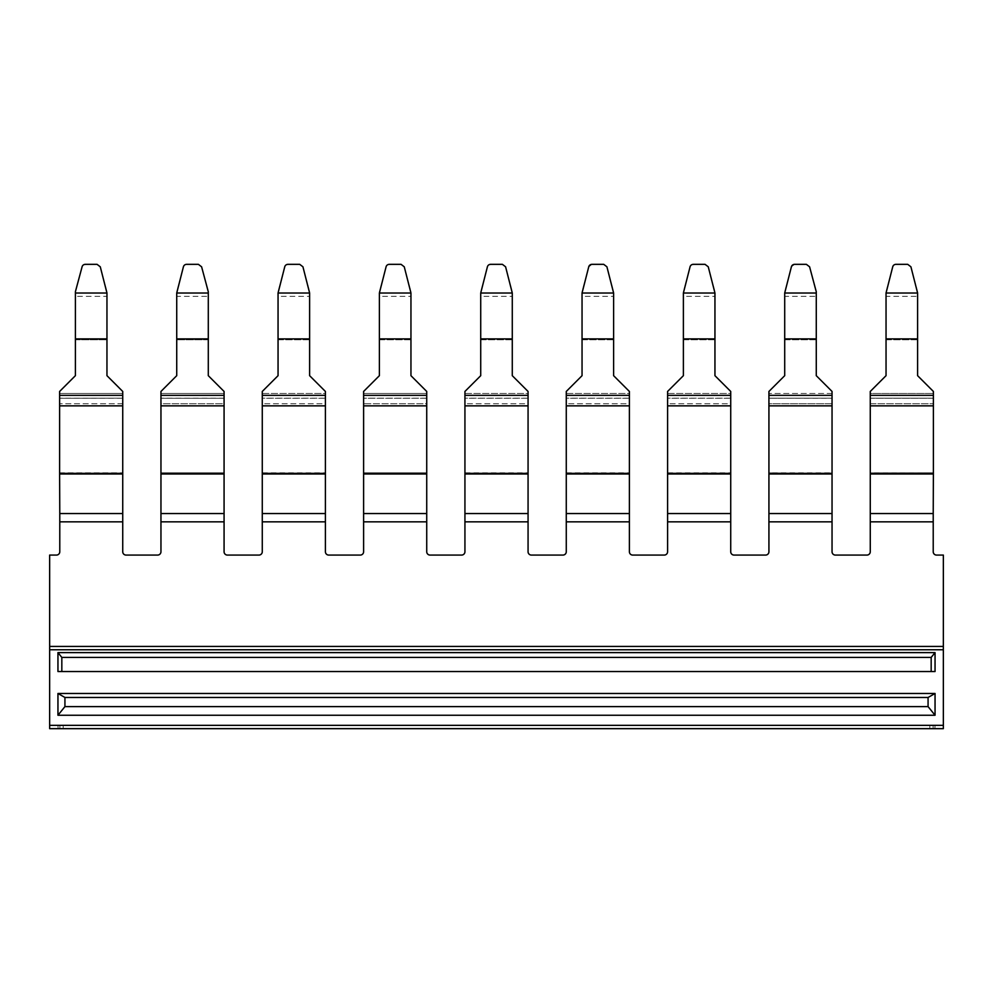 <?xml version="1.0" encoding="UTF-8"?>
<svg xmlns="http://www.w3.org/2000/svg" width="993" height="993" viewBox="0 0 993 993"><rect width="100%" height="100%" fill="white"/><g stroke="black" fill="none" stroke-linecap="round" stroke-linejoin="round"><path stroke-width="0.74" stroke-dasharray="4.96 3.72" d="M64.93 706.606L64.93 697.471L928.07 697.471L928.07 706.606L64.93 706.606L57.954 715.245L935.046 715.245L928.07 706.606M64.93 697.471L57.954 693.474L935.046 693.474L935.046 715.245M935.046 693.474L928.07 697.471M57.954 693.474L57.954 715.245M59.878 728.663L58.128 728.663L57.954 725.337L935.046 725.337L59.878 725.337L59.878 728.663L933.122 728.663L933.122 725.337M59.878 725.337L49.65 725.337L49.65 649.757L943.35 649.757L943.35 728.663L933.122 728.663M57.954 652.612L57.954 671.529L935.046 671.529L931.173 671.529L931.173 657.416L61.827 657.416L57.954 652.612L935.046 652.612L935.046 671.529L61.827 671.529L61.827 657.416M935.046 652.612L931.173 657.416M61.827 671.529L931.173 671.529M934.872 728.663L935.046 725.337L943.35 725.337M224.07 513.542L160.953 513.542L160.953 521.846L224.07 521.846L224.07 513.542L160.953 513.542L224.07 513.542L224.07 473.363L160.953 473.363L160.953 513.542M58.128 728.663L49.65 728.663L49.65 725.337M160.953 521.846L160.953 551.748A3.327 3.327 0 0 1 157.626 555.075L126.061 555.075A3.327 3.327 0 0 1 122.735 551.748L122.735 521.846L59.779 521.846L59.779 551.748A3.327 3.327 0 0 1 56.464 555.075L49.65 555.075L49.65 646.431L943.35 646.431L49.65 646.431L49.65 649.757M772.542 387.841L784.706 375.677L784.706 296.336L816.271 296.336L816.271 338.898L784.706 338.898L784.706 375.677L768.93 391.453L768.93 395.351L832.047 395.351L832.047 403.754L768.93 403.754L768.93 398.267L832.047 398.168L832.047 551.748A3.327 3.327 0 0 0 835.374 555.075L866.939 555.075A3.327 3.327 0 0 0 870.265 551.748L870.265 513.542L933.383 513.542L933.383 472.854L870.265 472.854L870.265 473.996L933.383 473.996L870.265 473.996L870.265 513.542L933.221 513.542L933.221 551.748A3.327 3.327 0 0 0 936.536 555.075L943.35 555.075L943.35 649.757M768.93 395.351L768.93 405.864L832.047 405.864L832.047 398.267L768.93 398.267L768.93 403.754L832.047 403.754L832.047 473.996L768.93 473.996L768.93 513.542L832.047 513.542L768.93 513.542L768.93 521.846L832.047 521.846M730.724 513.542L667.594 513.542L667.594 521.846L730.724 521.846L730.724 513.542L667.594 513.542L730.724 513.542L730.724 473.363L667.594 473.363L667.594 513.542M629.388 513.542L566.271 513.542L566.271 521.846L629.388 521.846L629.388 513.542L566.271 513.542L629.388 513.542L629.388 473.363L566.271 473.363L566.271 513.542M528.065 513.542L464.935 513.542L464.935 521.846L528.065 521.846L528.065 513.542L464.935 513.542L528.065 513.542L528.065 473.363L464.935 473.363L464.935 513.542M426.729 513.542L363.612 513.542L363.612 521.846L426.729 521.846L426.729 513.542L363.612 513.542L426.729 513.542L426.729 473.363L363.612 473.363L363.612 513.542M325.406 513.542L262.276 513.542L262.276 521.846L325.406 521.846L325.406 513.542L262.276 513.542L325.406 513.542L325.406 473.363L262.276 473.363L262.276 513.542M870.265 521.846L933.221 521.846M262.276 521.846L262.276 551.748A3.327 3.327 0 0 1 258.95 555.075L227.397 555.075A3.327 3.327 0 0 1 224.07 551.748L224.07 521.846M730.724 521.846L730.724 551.748A3.327 3.327 0 0 0 734.05 555.075L765.603 555.075A3.327 3.327 0 0 0 768.93 551.748L768.93 521.846M629.388 521.846L629.388 551.748A3.327 3.327 0 0 0 632.715 555.075L664.28 555.075A3.327 3.327 0 0 0 667.594 551.748L667.594 521.846M528.065 521.846L528.065 551.748A3.327 3.327 0 0 0 531.379 555.075L562.944 555.075A3.327 3.327 0 0 0 566.271 551.748L566.271 521.846M426.729 521.846L426.729 551.748A3.327 3.327 0 0 0 430.056 555.075L461.621 555.075A3.327 3.327 0 0 0 464.935 551.748L464.935 521.846M325.406 521.846L325.406 551.748A3.327 3.327 0 0 0 328.72 555.075L360.285 555.075A3.327 3.327 0 0 0 363.612 551.748L363.612 521.846M63.229 387.841L75.394 375.677L75.394 291.731L82.084 266.98L85.286 264.51L97.066 264.337L100.281 266.807L106.959 291.731L106.959 338.898L75.394 338.898L75.394 375.677L59.617 391.453L59.617 393.476L122.735 393.476L122.735 398.168L122.735 391.453L119.135 387.841L122.735 391.453L122.735 393.476L59.617 393.476L59.617 398.267L122.735 398.168L122.735 473.996L59.617 473.996L122.735 473.996L122.735 513.542L59.779 513.542L59.779 521.846M59.779 513.542L122.735 513.542L122.735 521.846M933.383 473.996L933.383 473.363L870.265 473.549M873.865 387.841L886.041 375.677L886.041 296.336L917.606 296.336L917.606 338.898L886.041 338.898L886.041 375.677L870.265 391.453L870.265 398.168L933.383 398.168L933.383 392.012L933.383 403.754L870.265 403.754L870.265 398.267L933.383 398.267L933.383 473.549M933.221 513.542L870.265 513.542M933.383 398.267L870.265 398.267L870.265 403.754L933.383 403.754L933.383 473.363M870.265 472.854L870.265 403.754L870.265 472.929L933.383 472.854L933.383 405.864L870.265 405.864L870.265 473.996M870.265 395.351L870.265 401.755L870.265 393.476L933.383 393.476L870.265 393.476L870.265 395.351L933.383 395.351L933.383 405.864M933.383 398.168L870.265 398.168L870.265 405.864M933.383 395.351L933.383 391.453L917.606 375.677L917.606 340.86L917.606 375.677L929.771 387.841M917.606 338.898L917.606 340.86M886.041 340.86L886.041 339.767L917.606 339.767L917.606 293.022L886.041 293.022L886.041 338.898M917.606 296.336L917.606 339.767L886.041 339.767L886.041 296.336M886.041 295.331L886.041 293.754L886.041 295.331M917.606 295.331L917.606 293.754L917.606 295.331M886.041 291.942L892.719 266.98L886.041 293.022M895.934 264.337L895.934 264.337A3.327 3.314 0 0 0 892.719 266.807L895.934 264.51L907.714 264.337L910.916 266.807L917.606 293.022M917.606 291.917L910.916 266.807L907.714 264.337M75.394 291.917L82.084 266.807A3.327 3.314 0 0 1 85.286 264.337L85.286 264.337M106.959 291.917L100.281 266.807L97.066 264.337M106.959 293.022L75.394 293.022M75.394 340.86L75.394 338.898M106.959 338.712L106.959 375.677L119.135 387.841L106.959 375.677L106.959 296.336L106.959 338.712M75.394 296.336L75.394 338.712L75.394 296.336L106.959 296.336M106.959 338.898L106.959 340.86M119.135 387.841L122.735 391.453L122.735 395.351L59.617 395.351L59.617 473.549M122.735 395.351L122.735 401.743L122.735 398.267L122.735 401.743L122.735 398.267L59.617 398.267L59.617 403.754L59.617 395.351M75.394 339.767L106.959 339.767L75.394 339.767M122.735 405.864L122.735 398.292L122.735 405.864L59.617 405.864M122.735 403.754L59.617 403.754L122.735 403.754M122.735 473.996L122.735 410.159L122.735 473.363L59.617 473.363M59.617 473.996L59.617 513.542L122.735 513.542M832.047 473.996L768.93 473.996L768.93 410.159L768.93 473.363L832.047 473.363L768.93 472.929L768.93 405.864M832.047 405.864L832.047 472.854L768.93 472.854M768.93 403.754L768.93 410.159L768.93 403.754M832.047 395.351L832.047 391.453L816.271 375.677L816.271 340.86L816.271 375.677L828.447 387.841M768.93 392.012L768.93 398.168L832.047 398.168L768.93 398.168L768.93 401.743L768.93 392.012M816.271 338.898L816.271 340.86M832.047 393.476L768.93 393.476L832.047 393.476M784.706 340.86L784.706 339.767L816.271 339.767L816.271 293.022L784.706 293.022L784.706 338.898M816.271 296.336L816.271 339.767L784.706 339.767L784.706 296.336M816.271 295.331L816.271 293.754L816.271 295.331M816.271 291.917L809.593 266.807L806.378 264.51L809.593 266.807L816.271 293.022M784.706 291.917L791.396 266.98L784.706 293.022M784.706 295.331L784.706 293.754L784.706 295.331M794.599 264.337L791.396 266.807A3.327 3.314 0 0 1 794.599 264.337L806.378 264.337M768.93 513.542L832.047 513.542M671.206 387.841L683.383 375.677L683.383 340.86L683.383 375.677L667.594 391.453L667.594 393.476L730.724 393.476L730.724 392.012L730.724 403.754L667.594 403.754L667.594 398.267L730.724 398.267L730.724 472.854L667.594 472.854L667.594 410.159L667.594 473.363M730.724 405.864L667.594 405.864L667.594 472.854L730.724 472.854L730.724 395.351L667.594 395.351L667.594 392.012L667.594 393.476L730.724 393.476L730.724 398.267L667.594 398.267L667.594 403.754L730.724 403.754L730.724 473.363M730.724 473.996L667.594 473.996L730.724 473.549M667.594 395.351L667.594 405.864M730.724 395.351L730.724 391.453L714.948 375.677L714.948 340.86L714.948 375.677L727.112 387.841M683.383 340.86L683.383 339.767L714.948 339.767L714.948 340.86L714.948 338.898L683.383 338.898L683.383 340.86L683.383 291.731L690.061 266.98L693.275 264.51L705.042 264.337L708.257 266.807L714.948 291.731L714.948 338.898M714.948 296.336L714.948 339.767L683.383 339.767L683.383 296.336L714.948 296.336L714.948 340.86M714.948 338.712L714.948 336.999L714.948 338.712M683.383 295.331L683.383 293.754L683.383 295.331M683.383 296.336L683.383 338.898M714.948 295.331L714.948 293.754L714.948 295.331M714.948 293.022L683.383 293.022M693.275 264.337L693.275 264.337A3.327 3.314 0 0 0 690.061 266.807L683.383 291.917M714.948 291.917L708.257 266.807L705.042 264.337M569.883 387.841L582.047 375.677L582.047 340.86L582.047 375.677L566.271 391.453L566.271 393.476L629.388 393.476L629.388 392.012L629.388 403.754L566.271 403.754L566.271 398.267L629.388 398.267L629.388 472.854L566.271 472.854L566.271 410.159L566.271 473.363M629.388 405.864L566.271 405.864L566.271 472.854L629.388 472.854L629.388 395.351L566.271 395.351L566.271 392.012L566.271 393.476L629.388 393.476L629.388 398.267L566.271 398.267L566.271 403.754L629.388 403.754L629.388 473.363M629.388 473.996L566.271 473.996L629.388 473.549M566.271 395.351L566.271 405.864M629.388 395.351L629.388 391.453L613.612 375.677L613.612 340.86L613.612 375.677L625.789 387.841M582.047 340.86L582.047 339.767L613.612 339.767L613.612 340.86L613.612 338.898L582.047 338.898L582.047 340.86L582.047 291.731L588.737 266.807A3.327 3.314 0 0 1 591.94 264.337L603.719 264.337L606.922 266.807L613.612 291.731L613.612 338.898M613.612 296.336L613.612 339.767L582.047 339.767L582.047 296.336L613.612 296.336L613.612 340.86M613.612 338.712L613.612 336.999L613.612 338.712M582.047 295.331L582.047 293.754L582.047 295.331M582.047 296.336L582.047 338.898M613.612 295.331L613.612 293.754L613.612 295.331M613.612 293.022L582.047 293.022M613.612 291.917L606.922 266.807L603.719 264.337M582.059 291.917L588.737 266.98L591.94 264.337M468.547 387.841L480.724 375.677L480.724 340.86L480.724 375.677L464.935 391.453L464.935 393.476L528.065 393.476L528.065 392.012L528.065 403.754L464.935 403.754L464.935 398.267L528.065 398.267L528.065 472.854L464.935 472.854L464.935 410.159L464.935 473.363M528.065 405.864L464.935 405.864L464.935 472.854L528.065 472.854L528.065 395.351L464.935 395.351L464.935 392.012L464.935 393.476L528.065 393.476L528.065 398.267L464.935 398.267L464.935 403.754L528.065 403.754L528.065 473.363M528.065 473.996L464.935 473.996L528.065 473.549M464.935 395.351L464.935 405.864M528.065 395.351L528.065 391.453L512.276 375.677L512.276 340.86L512.276 375.677L524.453 387.841M480.724 340.86L480.724 339.767L512.276 339.767L512.276 340.86L512.276 338.898L480.724 338.898L480.724 340.86L480.724 291.731L487.402 266.98L490.616 264.51L502.384 264.337L505.598 266.807L512.276 291.731L512.276 338.898M512.276 296.336L512.276 339.767L480.724 339.767L480.724 296.336L512.276 296.336L512.276 340.86M512.276 338.712L512.276 336.999L512.276 338.712M480.724 295.331L480.724 293.754L480.724 295.331M480.724 296.336L480.724 338.898M512.276 295.331L512.276 293.754L512.276 295.331M512.276 293.022L480.724 293.022M490.616 264.337L490.616 264.337A3.327 3.314 0 0 0 487.402 266.807L480.724 291.917M512.276 291.917L505.598 266.807L502.384 264.337M367.211 387.841L379.388 375.677L379.388 340.86L379.388 375.677L363.612 391.453L363.612 393.476L426.729 393.476L426.729 392.012L426.729 403.754L363.612 403.754L363.612 398.267L426.729 398.267L426.729 472.854L363.612 472.854L363.612 410.159L363.612 473.363M426.729 398.267L363.612 398.267L363.612 403.754L426.729 403.754L426.729 473.363M426.729 473.996L363.612 473.996L426.729 473.549M426.729 410.159L426.729 405.864L363.612 405.864L363.612 472.854L426.729 472.854L426.729 410.159M363.612 403.754L363.612 410.159L363.612 403.754M363.612 395.351L363.612 401.755L363.612 393.476L363.612 398.168L426.729 398.168L426.729 393.476L363.612 393.476L363.612 395.351L426.729 395.351L426.729 405.864M426.729 398.168L363.612 398.168L363.612 405.864M426.729 395.351L426.729 391.453L410.953 375.677L410.953 340.86L410.953 375.677L423.117 387.841M379.388 340.86L379.388 339.767L410.953 339.767L410.953 340.86L410.953 338.898L379.388 338.898L379.388 340.86L379.388 291.731L386.078 266.98L389.281 264.51L401.06 264.337L404.263 266.807L410.953 291.731L410.953 338.898M410.953 296.336L410.953 339.767L379.388 339.767L379.388 296.336L410.953 296.336L410.953 340.86M410.953 338.712L410.953 336.999L410.953 338.712M379.388 295.331L379.388 293.754L379.388 295.331M379.388 296.336L379.388 338.898M410.953 295.331L410.953 293.754L410.953 295.331M410.953 293.022L379.388 293.022M389.281 264.337L389.281 264.337A3.327 3.314 0 0 0 386.078 266.807L379.388 291.917M410.953 291.917L404.263 266.807L401.06 264.337M265.888 387.841L278.052 375.677L278.052 340.86L278.052 375.677L262.276 391.453L262.276 393.476L325.406 393.476L325.406 392.012L325.406 403.754L262.276 403.754L262.276 398.267L325.406 398.267L325.406 472.854L262.276 472.854L262.276 410.159L262.276 473.363M325.406 405.864L262.276 405.864L262.276 472.854L325.406 472.854L325.406 395.351L262.276 395.351L262.276 392.012L262.276 393.476L325.406 393.476L325.406 398.267L262.276 398.267L262.276 403.754L325.406 403.754L325.406 473.363M325.406 473.996L262.276 473.996L325.406 473.549M262.276 395.351L262.276 405.864M325.406 395.351L325.406 391.453L309.617 375.677L309.617 340.86L309.617 375.677L321.794 387.841M278.052 340.86L278.052 339.767L309.617 339.767L309.617 340.86L309.617 338.898L278.052 338.898L278.052 340.86L278.052 291.731L284.743 266.98L287.958 264.51L299.725 264.337L302.939 266.807L309.617 291.731L309.617 338.898M309.617 296.336L309.617 339.767L278.052 339.767L278.052 296.336L309.617 296.336L309.617 340.86M309.617 338.712L309.617 336.999L309.617 338.712M278.052 295.331L278.052 293.754L278.052 295.331M278.052 296.336L278.052 338.898M309.617 295.331L309.617 293.754L309.617 295.331M309.617 293.022L278.052 293.022M287.958 264.337L287.958 264.337A3.327 3.314 0 0 0 284.743 266.807L278.052 291.917M309.617 291.917L302.939 266.807L299.725 264.337M160.953 473.996L224.07 473.996L160.953 473.996L160.953 410.159L160.953 473.363M160.953 473.549L160.953 405.864L224.07 405.864L224.07 473.363M164.553 387.841L176.729 375.677L176.729 340.86L176.729 375.677L160.953 391.453L160.953 393.476L224.07 393.476L224.07 392.012L224.07 403.754L160.953 403.754L160.953 398.267L224.07 398.267L224.07 472.854L160.953 472.854L224.07 472.854L224.07 403.754L160.953 403.754L160.953 410.159L160.953 398.292L160.953 405.864M176.729 340.86L176.729 296.336L208.294 296.336L208.294 338.898L176.729 338.898L176.729 340.86L176.729 339.767L208.294 339.767L208.294 375.677L224.07 391.453L220.458 387.841L224.07 391.453L224.07 405.864M160.953 395.351L160.953 401.755L160.953 395.351L224.07 395.351M208.294 296.336L208.294 339.767L176.729 339.767L176.729 336.999L176.729 338.898M224.07 398.267L160.953 398.168L224.07 398.168L224.07 393.476L160.953 393.476L160.953 398.267L224.07 398.267M208.294 338.898L208.294 375.677L220.458 387.841M176.729 291.942L183.407 266.98L176.729 291.731L176.729 338.712L176.729 296.336M208.294 340.86L208.294 293.022L176.729 293.022M186.622 264.337L186.622 264.337A3.327 3.314 0 0 0 183.407 266.807L186.622 264.51L198.401 264.337L201.604 266.807L208.294 293.022M208.294 291.917L201.604 266.807L198.401 264.337M63.192 725.337L63.192 728.663M929.808 728.663L929.808 725.337M122.735 398.168L59.617 398.168L122.735 398.168M59.617 472.854L122.735 472.854L59.617 472.854M730.724 398.168L667.594 398.168L730.724 398.168M629.388 398.168L566.271 398.168L629.388 398.168M528.065 398.168L464.935 398.168L528.065 398.168M325.406 398.168L262.276 398.168L325.406 398.168"/><path stroke-width="1.49" d="M64.93 706.606L928.07 706.606L928.07 697.471L64.93 697.471L64.93 706.606L57.954 715.245L935.046 715.245L928.07 706.606M61.827 671.529L61.827 657.416L931.173 657.416L931.173 671.529M61.827 657.416L57.954 652.612L57.954 671.529L935.046 671.529L935.046 652.612L931.173 657.416M57.954 652.612L935.046 652.612M64.93 697.471L57.954 693.474L57.954 715.245M57.954 693.474L935.046 693.474L928.07 697.471M935.046 693.474L935.046 715.245M208.294 293.022L176.729 293.022L183.407 266.807A3.327 3.314 180 0 1 186.622 264.337L198.401 264.337L201.604 266.807L208.294 291.731L208.294 375.677L224.07 391.453L224.07 405.864L160.953 405.864L160.953 473.996L224.07 473.996L224.07 513.542L160.953 513.542L160.953 551.748A3.327 3.327 0 0 1 157.626 555.075L126.061 555.075A3.327 3.327 0 0 1 122.735 551.748L122.735 521.846L59.779 521.846L59.779 551.748A3.327 3.327 0 0 1 56.464 555.075L49.65 555.075L49.65 646.431L943.35 646.431L49.65 646.431L49.65 728.663L943.35 728.663L943.35 725.337L49.65 725.337M49.65 649.757L943.35 649.757L943.35 725.337M943.35 649.757L943.35 555.075L936.536 555.075A3.327 3.327 0 0 1 933.221 551.748L933.221 513.542L870.265 513.542L870.265 521.846L933.221 521.846M832.047 513.542L768.93 513.542L768.93 521.846L832.047 521.846L832.047 405.864L768.93 405.864L768.93 472.854M730.724 513.542L667.594 513.542L667.594 521.846L730.724 521.846L730.724 405.864L667.594 405.864L667.594 473.363L730.724 473.363M629.388 513.542L566.271 513.542L566.271 521.846L629.388 521.846L629.388 405.864L566.271 405.864L566.271 473.363L629.388 473.363M528.065 513.542L464.935 513.542L464.935 521.846L528.065 521.846L528.065 405.864L464.935 405.864L464.935 473.363L528.065 473.363M426.729 513.542L363.612 513.542L363.612 521.846L426.729 521.846L426.729 405.864L363.612 405.864L363.612 473.363L426.729 473.363M325.406 513.542L262.276 513.542L262.276 521.846L325.406 521.846L325.406 405.864L262.276 405.864L262.276 473.363L325.406 473.363M224.07 513.542L224.07 521.846L160.953 521.846M262.276 521.846L262.276 551.748A3.327 3.327 0 0 1 258.95 555.075L227.397 555.075A3.327 3.327 0 0 1 224.07 551.748L224.07 521.846M832.047 521.846L832.047 551.748A3.327 3.327 0 0 0 835.374 555.075L866.939 555.075A3.327 3.327 0 0 0 870.265 551.748L870.265 521.846M730.724 521.846L730.724 551.748A3.327 3.327 0 0 0 734.05 555.075L765.603 555.075A3.327 3.327 0 0 0 768.93 551.748L768.93 521.846M629.388 521.846L629.388 551.748A3.327 3.327 0 0 0 632.715 555.075L664.28 555.075A3.327 3.327 0 0 0 667.594 551.748L667.594 521.846M528.065 521.846L528.065 551.748A3.327 3.327 0 0 0 531.379 555.075L562.944 555.075A3.327 3.327 0 0 0 566.271 551.748L566.271 521.846M426.729 521.846L426.729 551.748A3.327 3.327 0 0 0 430.056 555.075L461.621 555.075A3.327 3.327 0 0 0 464.935 551.748L464.935 521.846M325.406 521.846L325.406 551.748A3.327 3.327 0 0 0 328.72 555.075L360.285 555.075A3.327 3.327 0 0 0 363.612 551.748L363.612 521.846M85.286 264.337L97.066 264.337L85.286 264.337A3.327 3.314 180 0 0 82.084 266.807L75.394 291.731L75.394 375.677L59.617 391.453L59.617 473.996L122.735 473.996L122.735 521.846M122.735 513.542L59.779 513.542L59.779 521.846M870.265 513.542L870.265 473.996L933.383 473.996L933.383 405.864L870.265 405.864L870.265 472.854M933.383 473.996L933.221 513.542M870.265 473.996L870.265 473.363L933.383 473.363M873.865 387.841L886.041 375.677L886.041 340.86L886.041 375.677L870.265 391.453L870.265 395.351L933.383 395.351L933.383 405.864M870.265 395.351L870.265 405.864M933.383 395.351L933.383 391.453L917.606 375.677L917.606 338.898L886.041 338.898L886.041 340.86M886.041 293.022L892.719 266.807A3.327 3.314 180 0 1 895.934 264.337L907.714 264.337L910.916 266.807L917.606 293.022L886.041 293.022L886.041 338.898M917.606 293.022L917.606 338.898M929.771 387.841L917.606 375.677L917.606 340.86M895.934 264.337L907.714 264.337M97.066 264.337L100.281 266.807L106.959 293.022L75.394 293.022M106.959 293.022L106.959 338.898L75.394 338.898M106.959 338.898L106.959 375.677L122.735 391.453L122.735 395.351L59.617 395.351M122.735 395.351L122.735 405.864L59.617 405.864M106.959 340.86L106.959 375.677L119.135 387.841M63.229 387.841L75.394 375.677L75.394 340.86M122.735 405.864L122.735 473.363L59.617 473.363M122.735 473.996L122.735 473.363M59.617 473.996L59.779 513.542M768.93 513.542L768.93 473.363L832.047 473.363M772.542 387.841L784.706 375.677L784.706 340.86L784.706 375.677L768.93 391.453L768.93 395.351L832.047 395.351L832.047 405.864M768.93 395.351L768.93 405.864M816.271 293.022L784.706 293.022L791.396 266.807A3.327 3.314 180 0 1 794.599 264.337L806.378 264.337L809.593 266.807L816.271 291.731L816.271 375.677L832.047 391.453L832.047 395.351M816.271 338.898L784.706 338.898L784.706 340.86M784.706 338.898L784.706 293.022M828.447 387.841L816.271 375.677L816.271 340.86M794.599 264.337L806.378 264.337M667.594 513.542L667.594 473.363M730.724 405.864L730.724 395.351L667.594 395.351L667.594 405.864M671.206 387.841L683.383 375.677L683.383 340.86L683.383 375.677L667.594 391.453L667.594 395.351M730.724 395.351L730.724 391.453L714.948 375.677L714.948 338.898L683.383 338.898L683.383 340.86M683.383 293.022L690.061 266.807A3.327 3.314 180 0 1 693.275 264.337L705.042 264.337L708.257 266.807L714.948 293.022L683.383 293.022L683.383 338.898M714.948 293.022L714.948 338.898M727.112 387.841L714.948 375.677L714.948 340.86M693.275 264.337L705.042 264.337M566.271 513.542L566.271 473.363M629.388 405.864L629.388 395.351L566.271 395.351L566.271 405.864M569.883 387.841L582.047 375.677L582.047 340.86L582.047 375.677L566.271 391.453L566.271 395.351M629.388 395.351L629.388 391.453L613.612 375.677L613.612 338.898L582.047 338.898L582.047 340.86M582.047 293.022L588.737 266.807A3.327 3.314 180 0 1 591.94 264.337L603.719 264.337L606.922 266.807L613.612 293.022L582.047 293.022L582.047 338.898M613.612 293.022L613.612 338.898M625.789 387.841L613.612 375.677L613.612 340.86M591.94 264.337L603.719 264.337M464.935 513.542L464.935 473.363M528.065 405.864L528.065 395.351L464.935 395.351L464.935 405.864M468.547 387.841L480.724 375.677L480.724 340.86L480.724 375.677L464.935 391.453L464.935 395.351M528.065 395.351L528.065 391.453L512.276 375.677L512.276 338.898L480.724 338.898L480.724 340.86M480.724 293.022L487.402 266.807A3.327 3.314 180 0 1 490.616 264.337L502.384 264.337L505.598 266.807L512.276 293.022L480.724 293.022L480.724 338.898M512.276 293.022L512.276 338.898M524.453 387.841L512.276 375.677L512.276 340.86M490.616 264.337L502.384 264.337M363.612 513.542L363.612 473.363M426.729 405.864L426.729 395.351L363.612 395.351L363.612 405.864M367.211 387.841L379.388 375.677L379.388 340.86L379.388 375.677L363.612 391.453L363.612 395.351M426.729 395.351L426.729 391.453L410.953 375.677L410.953 338.898L379.388 338.898L379.388 340.86M379.388 293.022L386.078 266.807A3.327 3.314 180 0 1 389.281 264.337L401.06 264.337L404.263 266.807L410.953 293.022L379.388 293.022L379.388 338.898M410.953 293.022L410.953 338.898M423.117 387.841L410.953 375.677L410.953 340.86M389.281 264.337L401.06 264.337M262.276 513.542L262.276 473.363M325.406 405.864L325.406 395.351L262.276 395.351L262.276 405.864M265.888 387.841L278.052 375.677L278.052 340.86L278.052 375.677L262.276 391.453L262.276 395.351M325.406 395.351L325.406 391.453L309.617 375.677L309.617 338.898L278.052 338.898L278.052 340.86M278.052 293.022L284.743 266.807A3.327 3.314 180 0 1 287.958 264.337L299.725 264.337L302.939 266.807L309.617 293.022L278.052 293.022L278.052 338.898M309.617 293.022L309.617 338.898M321.794 387.841L309.617 375.677L309.617 340.86M287.958 264.337L299.725 264.337M224.07 473.996L224.07 405.864M160.953 473.996L160.953 513.542M224.07 395.351L160.953 395.351L160.953 405.864M208.294 338.898L176.729 338.898L176.729 375.677L160.953 391.453L160.953 395.351M176.729 293.022L176.729 338.898M220.458 387.841L208.294 375.677L208.294 340.86M164.553 387.841L176.729 375.677L176.729 340.86M198.401 264.337L186.622 264.337M768.93 473.996L832.047 473.996M667.594 473.996L730.724 473.996M566.271 473.996L629.388 473.996M464.935 473.996L528.065 473.996M363.612 473.996L426.729 473.996M262.276 473.996L325.406 473.996M160.953 473.363L224.07 473.363"/></g></svg>
